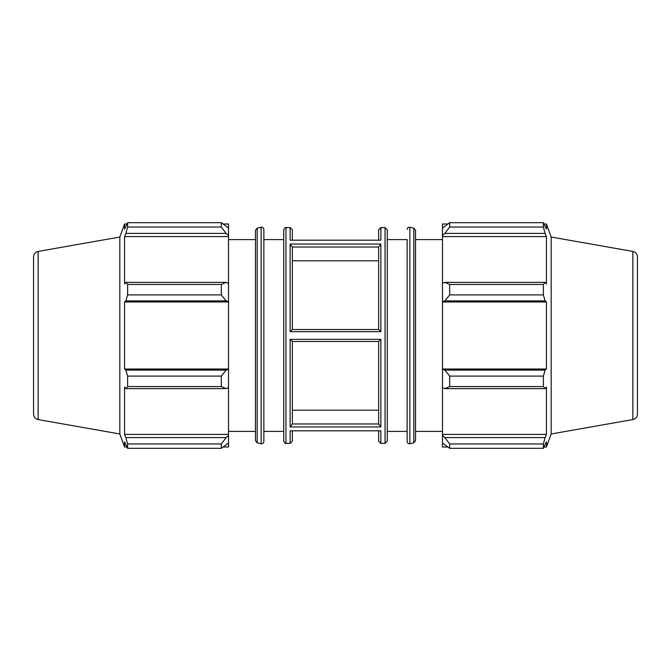 <?xml version="1.0" encoding="UTF-8"?>
<svg xmlns="http://www.w3.org/2000/svg" width="671" height="671" viewBox="0 0 671 671"><rect width="100%" height="100%" fill="white"/><g stroke="black" fill="none" stroke-linecap="round" stroke-linejoin="round"><path stroke-width="1.01" d="M223.418 223.997L228.526 223.997L228.526 228.014L221.329 222.688L127.616 222.688L127.616 227.024L125.871 233.407L226.127 233.407L228.526 235.538L228.526 228.014M228.526 235.538L228.526 283.464L226.127 282.357L221.329 284.437L221.329 294.905L226.127 300.893L228.526 301.615L228.526 283.464M228.526 301.615L228.526 369.385L226.127 370.107L221.329 376.095L221.329 386.563L226.127 388.643L228.526 387.536L228.526 369.385M228.526 387.536L228.526 435.462L226.127 437.593L221.329 443.976L221.329 448.312L228.526 442.986L228.526 435.462M228.526 442.986L228.526 447.003L223.418 447.003M38.138 251.432C35.286 252.145 33.76 253.974 33.55 256.901L33.55 414.099C33.76 417.026 35.286 418.855 38.138 419.568L38.138 251.432L119.824 237.031L124.563 223.997L124.563 229.163L127.616 222.688L221.329 222.688L221.329 227.024L226.127 233.407M228.526 236.595L124.563 236.595L125.871 233.407M221.329 227.024L127.616 227.024M228.526 301.975L124.563 301.975L125.871 300.893L226.127 300.893M221.329 294.905L127.616 294.905L125.871 300.893M221.329 386.563L127.616 386.563L125.871 388.643L226.127 388.643M226.127 370.107L125.871 370.107L127.616 376.095L221.329 376.095M127.616 376.095L127.616 386.563M119.824 237.031L119.824 433.969L124.563 447.003L124.563 441.837L127.616 448.312L221.329 448.312M226.127 282.357L125.871 282.357L127.616 284.437L127.616 294.905M125.871 282.357L124.563 284.018L124.563 236.595M226.127 437.593L125.871 437.593L127.616 443.976L127.616 448.312M125.871 437.593L124.563 434.405L124.563 386.982L125.871 388.643M125.871 370.107L124.563 369.025L124.563 301.975M127.616 284.437L221.329 284.437M127.616 443.976L221.329 443.976M292.363 247.121L290.14 244.043L290.14 331.65L292.363 329.503L292.363 247.121M378.637 260.801L292.363 260.801M378.637 247.029L378.637 329.503L380.86 331.65L380.86 244.043L378.637 247.029L292.363 247.029M285.955 227.595C285.494 227.117 284.756 227.855 283.741 229.817L283.741 441.183C284.756 443.145 285.494 443.883 285.955 443.405L285.955 227.595L290.14 227.595L290.14 240.184L380.86 240.184L380.86 227.595L385.045 227.595L385.045 443.405L387.259 441.183L387.259 229.817L385.045 227.595M292.363 423.971L292.363 341.497L290.14 339.35L290.14 426.957L292.363 423.971L378.637 423.971L380.86 426.957L380.86 339.35L378.637 341.497L378.637 423.971M385.045 443.405L380.86 443.405L380.86 430.816L290.14 430.816L290.14 443.405L292.363 441.183L292.363 431.076M292.363 239.924L292.363 229.817L290.14 227.595M292.363 423.879L292.363 410.199L378.637 410.199M255.458 335.5L255.458 440.671L255.458 230.329L255.458 239.589L228.526 239.589M263.871 335.5L263.871 229.423C263.653 227.83 262.747 227.108 261.153 227.259L261.153 443.741C262.747 443.892 263.653 443.17 263.871 441.577L263.871 335.5M228.526 434.405L124.563 434.405M228.526 369.025L124.563 369.025M447.582 447.003L442.474 447.003L442.474 442.986L449.671 448.312L449.671 443.976L444.873 437.593L442.474 435.462L442.474 442.986M442.474 435.462L442.474 387.536L444.873 388.643L449.671 386.563L449.671 376.095L444.873 370.107L442.474 369.385L442.474 387.536M442.474 369.385L442.474 301.615L444.873 300.893L449.671 294.905L449.671 284.437L444.873 282.357L442.474 283.464L442.474 301.615M442.474 283.464L442.474 235.538L444.873 233.407L449.671 227.024L449.671 222.688L442.474 228.014L442.474 235.538M442.474 228.014L442.474 223.997L447.582 223.997M632.862 251.432C635.714 252.145 637.24 253.974 637.45 256.901L637.45 414.099C637.24 417.026 635.714 418.855 632.862 419.568L632.862 251.432L551.176 237.031L546.437 223.997L546.437 229.163L543.384 222.688L543.384 227.024L449.671 227.024M449.671 222.688L543.384 222.688L449.671 222.688M444.873 233.407L545.129 233.407L546.437 236.595L546.437 284.018L545.129 282.357L444.873 282.357M449.671 284.437L543.384 284.437L545.129 282.357M442.474 369.025L546.437 369.025L545.129 370.107L444.873 370.107M449.671 376.095L543.384 376.095L545.129 370.107M442.474 434.405L546.437 434.405L545.129 437.593L444.873 437.593M449.671 443.976L543.384 443.976L545.129 437.593M444.873 300.893L545.129 300.893L543.384 294.905L449.671 294.905M442.474 301.975L546.437 301.975L546.437 369.025M545.129 300.893L546.437 301.975M551.176 237.031L551.176 433.969L546.437 447.003L546.437 441.837L543.384 448.312L449.671 448.312M543.384 376.095L543.384 386.563L449.671 386.563M444.873 388.643L545.129 388.643L543.384 386.563M545.129 388.643L546.437 386.982L546.437 434.405M543.384 443.976L543.384 448.312M545.129 233.407L543.384 227.024M543.384 284.437L543.384 294.905M442.474 236.595L546.437 236.595M378.637 431.076L378.637 441.183L380.86 443.405M380.86 227.595L378.637 229.817L378.637 239.924M378.637 329.503L292.363 329.503M292.363 341.497L378.637 341.497M415.542 335.5L415.542 230.329L413.814 228.165L413.814 442.835L415.542 440.671L415.542 335.5M387.259 239.589L407.129 239.589L407.129 441.577L407.129 431.411L387.259 431.411M380.86 244.043L290.14 244.043M290.14 331.65L380.86 331.65M290.14 240.184L380.86 240.184M380.86 430.816L290.14 430.816M290.14 426.957L380.86 426.957M380.86 339.35L290.14 339.35M255.458 440.671L257.186 442.835L257.186 228.165L255.458 230.329M413.814 442.835L409.847 443.741L409.847 227.259C408.253 227.108 407.347 227.83 407.129 229.423M285.955 443.405L290.14 443.405M257.186 442.835L261.153 443.741M257.186 228.165L261.153 227.259M124.563 223.997L126.861 223.997M124.563 447.003L126.861 447.003M38.138 419.568L119.824 433.969M263.871 431.411L283.741 431.411M263.871 239.589L283.741 239.589M228.526 431.411L255.458 431.411M413.814 228.165L409.847 227.259M409.847 443.741C408.253 443.892 407.347 443.17 407.129 441.577M544.139 223.997L546.437 223.997M544.139 447.003L546.437 447.003M632.862 419.568L551.176 433.969M415.542 431.411L442.474 431.411M415.542 239.589L442.474 239.589"/></g></svg>

